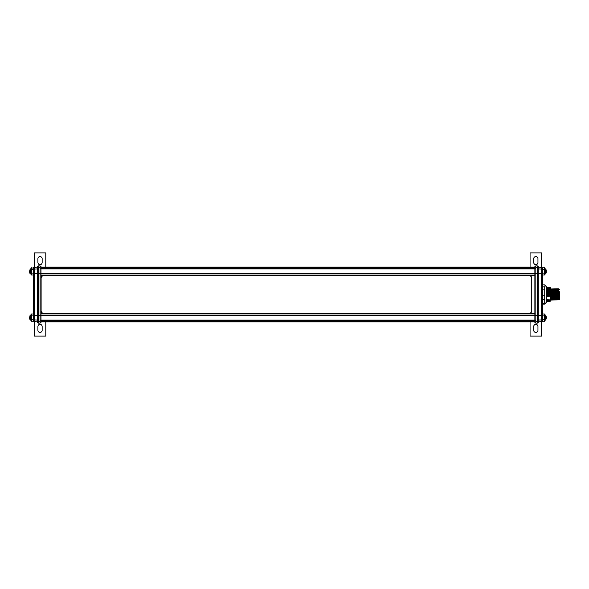 <?xml version="1.0" encoding="UTF-8"?>
<svg xmlns="http://www.w3.org/2000/svg" width="589" height="589" viewBox="0 0 589 589"><rect width="100%" height="100%" fill="white"/><g stroke="black" fill="none" stroke-linecap="round" stroke-linejoin="round"><path stroke-width="0.88" d="M545.834 319.886L545.834 318.465A4.808 1.833 -0 0 0 546.423 317.581L545.834 319.886L544.692 320.136L544.692 315.034L544.494 319.761M545.834 318.465L545.834 315.284L545.414 315.034L545.414 320.136M545.414 273.966L545.414 268.864L545.834 269.114L545.834 273.716L544.692 273.966L544.692 268.864L544.494 273.591M546.239 271.765L546.239 270.277M546.239 270.491L546.239 271.411M538.243 320.085L538.243 321.911L541.644 321.763L538.243 321.881L538.243 315.498L541.644 315.387L541.644 321.763A0.964 0.964 -90 0 0 542.572 320.821L542.572 320.821M33.301 320.799L33.301 319.061L34.228 319.982L34.228 267.237A0.964 0.964 -90 0 0 33.301 268.201L33.382 267.811M30.032 315.284L30.032 319.886L30.459 320.136L30.459 315.034L29.45 317.581A4.808 1.841 0 0 1 30.032 316.705M30.032 269.121L30.032 273.716L29.45 271.419L30.459 268.864L30.459 273.966L31.372 273.767M40.03 324.37A2.113 2.113 -90 0 0 37.917 326.483L37.917 330.333A2.113 2.113 -90 0 0 40.03 332.446A2.113 2.113 -90 0 0 42.15 330.333L42.15 326.483A2.113 2.113 -90 0 0 40.03 324.37L40.03 324.37M535.843 264.63A2.113 2.113 -90 0 0 537.956 262.517L537.956 258.667A2.113 2.113 -90 0 0 535.843 256.554A2.113 2.113 -90 0 0 533.722 258.667L533.722 262.517A2.113 2.113 -90 0 0 535.843 264.63L535.843 264.63M550.266 301.045L550.266 289.604L550.781 299.499L551.26 300.147L551.753 299.499L552.232 300.147L552.349 298.446M550.266 289.685L550.781 299.499L550.266 299.992M558.586 298.196C558.497 300.184 558.409 299.86 558.32 297.239C558.166 292.004 558.004 286.195 557.842 291.761C558.011 286.195 558.173 292.004 558.335 297.239C558.416 299.764 558.505 300.154 558.586 298.402L558.586 290.208M557.393 290.554L557.967 300.029L558.586 298.446M556.892 291.761C557.054 286.195 557.209 292.004 557.371 297.239L557.511 299.499L558.004 300.147L558.122 298.446M556.877 291.761C557.039 286.195 557.201 292.004 557.363 297.239L557.511 299.499L557.003 300.029L556.561 288.853L557.039 289.501L557.511 288.853L558.004 289.501L558.475 288.853M555.928 291.761C556.09 286.195 556.252 292.004 556.406 297.239L557.032 300.147M555.92 291.761C556.082 286.195 556.237 292.004 556.399 297.239L556.553 299.499L556.082 300.147L556.2 298.446M556.068 300.147L555.434 297.239C555.28 292.004 555.118 286.195 554.956 291.761C555.125 286.195 555.287 292.004 555.449 297.239L555.596 299.499L555.081 300.029L554.639 288.853L555.118 289.501L555.596 288.853L556.082 300.147M550.546 294.426L550.781 288.853L551.267 289.501L551.738 288.853L552.232 289.501L552.703 288.853L553.189 289.501L553.675 288.853L554.116 300.029L554.632 299.499L554.477 297.239C554.315 292.004 554.153 286.195 553.999 291.761C554.168 286.195 554.323 292.004 554.485 297.239L554.639 299.499M552.718 288.853L553.159 300.029L553.675 299.499L553.513 297.239C553.351 292.004 553.196 286.195 553.034 291.761C553.204 286.195 553.365 292.004 553.52 297.239L554.153 300.147M551.753 288.853L552.195 300.029L552.71 299.499L552.556 297.239C552.394 292.004 552.232 286.195 552.07 291.761C552.239 286.195 552.401 292.004 552.563 297.239L553.196 300.147M551.599 297.239L551.746 299.499L551.591 297.239C551.437 292.004 551.282 286.195 551.12 291.761C551.267 286.195 551.429 292.004 551.591 297.239M555.979 290.554L556.553 288.853L556.436 290.554M556.068 289.501L555.596 288.853M553.675 288.853L554.153 289.501L554.639 288.853M559.55 291.769L559.55 299.499L559.55 291.769M558.586 293.16L558.203 293.16M557.724 293.16L557.238 293.16M556.76 293.16L556.281 293.16M554.838 293.16L553.874 293.16M557.754 294.242L557.275 294.242M556.303 294.242L555.825 294.242M554.867 294.242L554.389 294.242M550.987 294.242L550.987 296.657M559.55 292.343L559.55 298.446L559.55 292.343M546.423 301.406L546.423 287.542M546.423 302.194L544.737 304.115L544.737 286.872L545.156 285.879L544.737 284.885L542.572 284.885L542.572 268.783L542.572 320.217L542.572 315.903L544.494 315.903L544.494 313.981L542.572 313.981L542.572 315.903M537.286 323.162L535.843 323.162L535.843 321.277L537.278 321.277L537.286 323.162L538.243 322.397M540.798 319.996L538.243 320.063L541.644 319.982L542.572 319.061M40.994 322.397L40.994 266.603L40.994 322.397L40.03 323.162L40.03 265.838L38.587 265.838L38.587 267.723L37.622 268.451L37.622 322.397L38.587 323.162L38.587 267.723L40.03 267.723L40.994 268.451M34.228 267.237L37.622 267.119L34.228 267.237L33.404 267.759L33.301 269.939L33.301 268.783M37.622 268.937L34.228 269.018L33.301 269.939L33.301 273.613L33.301 269.939M534.878 268.12L40.994 268.12M534.878 267.546L40.994 267.546M534.878 267.2L40.994 267.2M534.878 267.089L40.994 267.089M534.878 275.262L40.994 275.262L534.878 275.262M529.312 275.74L43.557 275.74A2.444 2.444 -90 0 0 41.112 278.185L41.112 310.815A2.444 2.444 -90 0 0 43.557 313.26L529.312 313.26A2.444 2.444 -90 0 0 531.757 310.815L531.757 278.185A2.444 2.444 -90 0 0 529.312 275.74A2.444 2.444 -90 0 1 531.757 278.185L531.757 310.815A2.444 2.444 -90 0 1 529.312 313.26L43.557 313.26M542.572 268.179L541.644 267.237L541.644 273.613L537.278 273.502L537.278 315.498L538.243 315.498L538.243 266.603L537.286 265.838L537.278 273.502L534.878 273.502L534.878 266.603L535.843 265.838L535.843 321.277L534.878 320.549L534.878 273.502L33.301 273.613L33.301 315.387L537.278 315.498L537.278 321.277L538.243 320.549M534.878 313.738L40.994 313.738L534.878 313.738M534.878 320.88L40.994 320.88M534.878 321.454L40.994 321.454M534.878 321.8L40.994 321.8M534.878 321.911L40.994 321.911M33.301 320.217L33.301 320.836M33.301 313.981L31.372 313.981L31.372 321.189L33.382 321.189M45.802 321.911L45.802 336.098L34.258 336.098L34.258 321.763M31.372 315.903L33.301 315.903M31.372 319.267L33.301 319.267M34.258 267.237L34.258 252.902L45.802 252.902L45.802 267.089M37.917 258.667A2.113 2.113 90 0 1 40.03 256.554A2.113 2.113 90 0 1 42.15 258.667L42.15 262.517A2.113 2.113 90 0 1 40.03 264.63A2.113 2.113 90 0 1 37.917 262.517L37.917 258.667M33.301 268.164L31.372 267.811L31.372 275.019L33.301 275.019M33.301 273.097L31.372 273.097M33.301 269.733L31.372 269.733M33.301 319.061L33.301 315.387L33.404 321.241L34.228 321.763L34.228 319.982L37.622 320.063M38.587 265.838L37.622 266.603L37.622 268.451M542.572 269.939L541.644 269.018L538.243 268.937M542.572 313.834L542.572 304.115L542.572 313.981L544.494 313.981L544.494 315.211L544.494 313.981M542.572 275.166L542.572 284.885L542.572 275.019L544.494 275.019L542.572 275.019M546.239 272.685L546.349 272.243L546.239 272.685M530.071 267.089L530.071 252.902L541.615 252.902L541.615 267.237M544.472 267.811L542.491 267.811M544.494 275.019L544.494 273.097L542.572 273.097M544.494 273.097L544.494 269.733L542.572 269.733M544.494 269.733L544.494 267.811M542.572 268.783L542.572 267.811M541.615 321.763L541.615 336.098L530.071 336.098L530.071 321.911M542.572 320.217L542.572 321.189L544.494 321.189L542.491 321.189M533.722 330.333L533.722 326.483A2.113 2.113 90 0 1 535.843 324.37A2.113 2.113 90 0 1 537.956 326.483L537.956 330.333A2.113 2.113 90 0 1 535.843 332.446A2.113 2.113 90 0 1 533.722 330.333M544.494 321.189L544.494 315.903M542.572 319.267L544.494 319.267M538.243 268.915L538.243 266.603M535.843 323.162L534.878 322.397L534.878 320.549M546.423 299.956L546.423 287.609M542.572 295.759L544.737 295.759M544.737 299.477L542.572 299.477M542.572 303.387L544.737 303.387M542.572 304.115L544.737 304.115L542.572 304.115L542.572 313.981M546.423 286.806L544.737 284.885L542.572 284.885M544.737 289.854L542.572 289.854M542.572 286.872L544.737 286.872M559.55 289.501L558.586 289.501L558.586 297.231M558.475 299.499L559.55 299.499M550.31 289.501L550.789 288.853L550.877 289.766L551.26 300.147M554.507 290.554L554.624 288.853M550.067 299.381L549.692 301.605L550.266 301.185M546.423 301.664L546.798 301.185L546.423 299.565M547.328 301.759L547.814 301.178L547.66 299.381L547.328 301.759L546.651 299.381M547.807 301.185L547.66 299.381M547.991 301.178L548.469 301.759L547.851 299.381M548.477 301.759L548.381 300.773M548.536 301.759L549.014 301.178L548.867 299.381L548.425 300.773M549.007 301.185L548.867 299.381M549.191 301.178L549.677 301.759L549.058 299.381M550.266 299.418L550.266 287.263L549.795 287.822L549.132 287.241L548.595 287.822L547.932 287.241L547.21 287.822L546.673 287.241L546.187 287.822M546.371 296.716L546.997 295.325L547.571 296.716L548.197 295.325L548.771 296.716L549.404 295.325L549.979 296.716L550.266 296.304M550.17 296.716C550.001 288.794 549.831 286.423 549.655 289.619M549.979 296.716C549.802 288.794 549.633 286.423 549.463 289.619M549.449 295.325L549.029 288.227M549.404 295.325L548.977 288.227M548.963 296.716C548.793 288.794 548.624 286.423 548.455 289.619M548.771 296.716C548.602 288.794 548.433 286.423 548.263 289.619M548.249 295.325L547.829 288.227M548.197 295.325L547.777 288.227M547.763 296.716C547.593 288.794 547.424 286.423 547.255 289.619M547.571 296.716C547.402 288.794 547.233 286.423 547.063 289.619M547.048 295.325L546.621 288.227M546.607 301.185L546.459 299.381M546.997 295.325L546.577 288.227M546.563 296.716L546.423 291.901M545.834 272.295A4.808 1.833 -0 0 0 546.349 271.735M31.372 315.409L31.18 320.136L30.459 320.136M31.372 269.048L31.18 273.966M30.032 271.573L29.45 271.419M40.994 320.549L40.03 321.277L38.587 321.277L37.622 320.549M534.878 268.915L40.994 268.915M534.878 275.07L40.994 275.07M534.878 313.93L40.994 313.93M534.878 320.085L40.994 320.085M33.706 319.812L34.162 319.974M542.572 273.613L541.644 273.613L541.644 315.387L542.572 315.387M542.167 319.812L541.711 319.974M534.878 268.451L535.843 267.723L537.278 267.723L538.243 268.451M546.423 317.581L545.834 315.284M546.327 270.476L545.834 269.114M550.987 290.554L551.363 290.554M552.828 290.554L553.285 290.554M554.256 290.554L554.757 290.554M31.18 268.864L30.459 268.864M30.032 273.716L30.459 273.966M31.18 315.034L30.459 315.034M29.45 317.581L30.032 319.886M34.228 321.763L37.622 321.881M38.587 323.162L40.03 323.162M40.994 266.603L40.03 265.838M541.644 267.237L538.243 267.119M541.644 321.763L542.528 321.093M545.834 273.716L546.327 272.354M544.692 268.864L545.414 268.864M544.692 273.966C544.288 274.82 544.589 272.383 544.494 269.239M544.692 315.034L545.414 315.034M544.692 320.136C544.288 320.99 544.589 318.553 544.494 315.409M537.286 265.838L535.843 265.838M546.423 287.476L546.032 287.189M552.107 298.446L552.6 298.446M552.615 298.446L553.064 298.446M554.028 298.446L554.529 298.446M556.458 298.446L556.914 298.446M554.632 299.499L555.11 300.147M546.791 301.178L547.269 301.759"/></g></svg>
